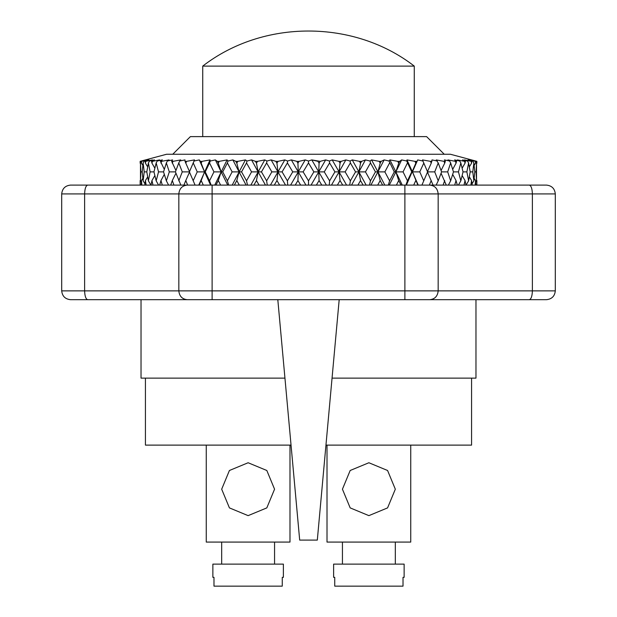 <?xml version="1.0" encoding="UTF-8"?>
<svg xmlns="http://www.w3.org/2000/svg" width="617" height="617" viewBox="0 0 617 617"><rect width="100%" height="100%" fill="white"/><g stroke="black" fill="none" stroke-linecap="round" stroke-linejoin="round"><path stroke-width="0.93" d="M404.883 299.685L546.485 299.685C551.799 299.122 554.737 296.191 555.3 290.869L555.3 193.915C554.737 188.601 551.799 185.663 546.485 185.1L70.515 185.1C65.201 185.663 62.263 188.601 61.7 193.915L61.7 290.869C62.263 296.191 65.201 299.122 70.515 299.685L404.883 299.685L404.883 290.869L61.7 290.869M140.167 185.1L140.144 180.557L140.144 185.1L82.354 185.1L201.435 185.1M415.565 185.1L534.646 185.1L476.856 185.1L476.856 180.557L476.833 185.1M342.72 185.1L340.044 180.557L339.057 171.881L334.915 171.881L329.601 162.934L329.447 161.014L325.668 159.919L320.184 161.338L325.668 159.919L318.742 171.881L326.393 185.1M363.105 185.1L360.521 180.557L358.893 171.881L355.546 171.881L350.371 162.934L350.063 161.014L345.852 159.919L341.147 161.338L345.852 159.919L339.057 171.881L346.569 185.1M382.64 185.1L380.18 180.557L377.928 171.881L375.437 171.881L370.478 162.934L370.03 161.014L365.449 159.919L361.585 161.338L365.449 159.919L358.893 171.881L366.136 185.1M400.996 185.1L398.705 180.557L395.875 171.881L394.271 171.881L389.018 161.014L384.152 159.919L381.19 161.338L384.152 159.919L377.928 171.881L384.8 185.1M417.894 185.1L412.441 171.881L411.747 171.881L406.742 161.014L401.659 159.919L399.646 161.338L401.659 159.919L395.875 171.881L402.261 185.1M406.742 161.014L406.989 159.919L412.441 171.881L419.776 171.881L423.748 180.827L427.596 171.881L422.915 161.014L417.701 159.919L412.441 171.881L418.241 185.1M433.072 185.1L427.365 171.881L434.73 171.881L438.217 180.827L441.571 171.881L447.695 171.881L450.641 180.827L453.449 171.881L458.47 171.881L460.83 180.827L463.035 171.881L466.876 171.881L468.612 180.827L470.193 171.881L472.784 171.881L473.871 180.827L474.789 171.881L476.1 171.881L476.517 180.827L476.517 162.934L475.314 161.014L471.419 159.919L476.848 161.338L476.856 163.196L476.856 161.338L475.769 161.052M475.476 161.276L471.002 159.919L475.661 161.338L475.522 163.196L474.141 165.41M475.846 185.1L475.522 180.557L474.141 178.352M476.517 180.827L475.645 182.208M474.789 171.881L473.871 162.934L472.676 161.014L469.259 159.919L475.383 161.338L475.522 163.196M472.221 185.1L471.565 180.557L469.329 176.871M473.871 180.827L472.036 183.797M470.193 171.881L468.612 162.934L467.462 161.014L464.57 159.919L471.28 161.338L471.565 163.196L469.329 166.883M466.012 185.1L465.033 180.557L462.148 175.567M468.612 180.827L466.074 185.1M463.035 171.881L460.83 162.934L459.734 161.014L457.421 159.919L464.616 161.338L465.033 163.196L462.148 168.186M457.32 185.1L456.032 180.557L452.685 174.372M460.83 180.827L458.416 185.1M453.449 171.881L450.641 162.934L449.623 161.014L447.919 159.919L455.485 161.338L456.032 163.196L452.685 169.382M446.284 185.1L441.07 173.246M450.641 180.827L448.397 185.1M441.571 171.881L438.217 162.934L436.219 159.919L444.039 161.338L444.703 163.196L441.07 170.508M438.217 180.827L436.165 185.1M422.915 161.014L422.506 159.919L430.458 161.338L431.221 163.196L427.365 171.881M422.506 159.919L423.802 163.065L419.776 171.881M423.802 180.696L421.92 185.1M406.989 159.919L414.948 161.338L415.812 163.196L406.41 185.1M389.018 161.014L389.929 159.919L395.875 171.881L403.063 171.881L407.459 180.827L405.886 185.1M389.929 159.919L397.764 161.338L398.705 163.196L395.875 171.881L389.288 185.1M370.03 161.014L371.581 159.919L377.928 171.881L384.861 171.881L389.605 180.827L388.317 185.1M371.581 159.919L379.17 161.338L380.18 163.196L377.928 171.881L370.902 185.1M350.063 161.014L352.238 159.919L358.893 171.881L365.449 171.881L370.478 180.827L369.49 185.1M352.238 159.919L359.456 161.338L360.521 163.196L358.893 171.881L351.528 185.1M331.476 185.1L339.057 171.881L340.044 163.196L338.949 161.338L332.201 159.919L329.447 161.014L332.201 159.919L339.057 171.881L345.15 171.881L350.371 180.827L349.708 185.1M321.789 185.1L319.074 180.557L318.742 171.881L324.264 171.881L329.601 180.827L329.27 185.1M319.074 163.196L320.184 161.338L311.793 159.919L317.956 161.338L319.074 163.196L318.742 171.881L313.868 171.881L308.5 162.934L308.5 161.014L311.793 159.919L318.742 171.881L311.061 185.1M300.649 185.1L297.926 180.557L298.258 171.881L305.939 185.1M297.926 163.196L299.044 161.338L296.816 161.338L291.332 159.919L296.816 161.338L297.926 163.196L298.258 171.881L292.736 171.881L287.399 162.934L287.553 161.014L291.332 159.919L298.258 171.881L303.132 171.881L308.5 180.827L308.5 185.1M279.632 185.1L276.956 180.557L277.943 171.881L285.524 185.1M271.148 159.919L275.853 161.338L276.956 163.196L277.943 171.881L271.85 171.881L266.629 162.934L266.937 161.014L271.148 159.919L277.943 171.881L282.085 171.881L287.399 180.827L287.73 185.1M259.071 185.1L256.479 180.557L258.107 171.881L265.472 185.1M251.551 159.919L255.415 161.338L256.479 163.196L258.107 171.881L251.551 171.881L246.522 162.934L246.97 161.014L251.551 159.919L258.107 171.881L261.454 171.881L266.629 180.827L267.292 185.1M239.296 185.1L236.82 180.557L239.072 171.881L246.098 185.1M236.82 163.196L237.83 161.338L245.419 159.919L237.83 161.338L235.81 161.338L232.848 159.919L235.81 161.338L236.82 163.196L239.072 171.881L232.139 171.881L227.395 162.934L227.982 161.014L232.848 159.919L239.072 171.881L241.563 171.881L246.522 180.827L247.51 185.1M220.601 185.1L218.295 180.557L221.125 171.881L227.712 185.1M218.295 163.196L219.236 161.338L227.071 159.919L219.236 161.338L217.354 161.338L215.341 159.919L217.354 161.338L218.295 163.196L221.125 171.881L213.937 171.881L209.541 162.934L210.258 161.014L215.341 159.919L221.125 171.881L222.729 171.881L227.395 180.827L228.683 185.1M203.302 185.1L201.188 180.557L204.559 171.881L210.59 185.1M201.188 163.196L202.052 161.338L210.011 159.919L202.052 161.338L200.332 161.338L199.299 159.919L201.188 163.196L204.559 171.881L197.224 171.881L193.252 162.934L194.085 161.014L199.299 159.919L204.559 171.881L205.253 171.881L209.541 180.827L211.114 185.1M187.661 185.1L185.779 180.557L189.635 171.881L182.27 171.881L178.783 162.934L179.717 161.014L184.984 159.919L185.015 161.338L189.635 171.881M194.085 161.014L194.494 159.919L186.542 161.338L194.494 159.919L189.404 171.881L195.08 185.1M193.198 180.696L197.224 171.881M173.917 185.1L172.297 180.557L175.93 173.246M178.783 162.934L175.429 171.881L180.835 185.1M175.429 171.881L169.305 171.881L166.359 162.934L167.377 161.014L172.613 159.919L171.649 161.338L175.93 170.508M162.302 185.1L160.968 180.557L164.315 174.372M166.359 162.934L163.551 171.881L166.359 180.827L168.603 185.1M163.551 171.881L158.53 171.881L156.17 162.934L157.266 161.014L162.387 159.919L160.435 161.338L164.315 169.382M152.993 185.1L151.967 180.557L154.852 175.567M156.17 162.934L153.965 171.881L156.17 180.827L158.584 185.1M153.965 171.881L150.124 171.881L148.388 162.934L149.538 161.014L154.466 159.919L151.558 161.338L151.967 163.196L154.852 168.186M146.136 185.1L145.435 180.557L147.671 176.871M148.388 162.934L146.807 171.881L148.388 180.827L150.926 185.1M146.807 171.881L144.216 171.881L143.129 162.934L144.324 161.014L148.975 159.919L145.165 161.338L145.435 163.196L147.671 166.883M141.841 185.1L141.478 180.557L142.859 178.352M143.129 162.934L142.211 171.881L143.129 180.827L144.964 183.797M142.211 171.881L140.9 171.881L140.483 162.934L141.686 161.014L145.998 159.919L141.339 161.338L141.478 163.196L142.859 165.41M141.524 161.276L145.581 159.919M140.483 162.934L140.483 180.827L141.355 182.208M141.478 163.196L141.617 161.338L146.013 160.312M145.435 163.196L145.72 161.338L152.43 159.919L149.059 160.621M151.967 163.196L152.384 161.338L159.579 159.919L154.651 160.883M160.968 163.196L161.515 161.338L169.081 159.919L162.695 161.114M180.781 159.919L172.961 161.338L180.781 159.919L179.717 161.014M266.937 161.014L264.762 159.919L257.544 161.338L264.762 159.919L250.864 185.1M291.332 159.919L287.553 161.014L284.799 159.919L278.051 161.338L284.799 159.919L270.431 185.1M311.793 159.919L308.5 161.014L305.207 159.919L290.607 185.1M475.522 180.557L475.159 185.1M476.517 162.934L476.1 171.881M476.856 161.338L450.41 154.25L166.59 154.25L450.41 154.25M471.565 180.557L470.864 185.1M473.871 162.934L472.784 171.881M471.565 163.196L471.835 161.338L468.025 159.919L472.676 161.014M465.033 180.557L464.007 185.1M468.612 162.934L466.876 171.881M471.28 161.338L471.835 161.338M465.033 163.196L465.442 161.338L462.534 159.919L467.462 161.014M456.032 180.557L454.698 185.1M460.83 162.934L458.47 171.881M464.616 161.338L465.442 161.338M456.032 163.196L456.565 161.338L454.613 159.919L459.734 161.014M444.703 180.557L443.083 185.1M450.641 162.934L447.695 171.881M455.485 161.338L456.565 161.338M444.703 163.196L445.351 161.338L444.387 159.919L449.623 161.014M431.221 180.557L429.339 185.1M438.217 162.934L434.73 171.881M444.039 161.338L445.351 161.338M431.221 163.196L432.016 159.919L437.283 161.014M415.812 180.557L413.698 185.1M430.458 161.338L431.985 161.338M407.459 180.827L411.747 171.881M415.812 163.196L416.668 161.338L414.948 161.338M398.705 180.557L396.399 185.1M407.459 162.934L403.063 171.881M389.605 180.827L394.271 171.881M398.705 163.196L399.646 161.338L397.764 161.338M380.18 180.557L377.704 185.1M389.605 162.934L384.861 171.881M370.478 180.827L375.437 171.881M380.18 163.196L381.19 161.338L379.17 161.338M360.521 180.557L357.929 185.1M370.478 162.934L365.449 171.881M350.371 180.827L355.546 171.881M360.521 163.196L361.585 161.338L359.456 161.338M340.044 180.557L337.368 185.1M350.371 162.934L345.15 171.881M329.601 180.827L334.915 171.881M340.044 163.196L341.147 161.338L338.949 161.338M319.074 180.557L316.351 185.1M329.601 162.934L324.264 171.881M308.5 180.827L313.868 171.881M297.926 180.557L295.211 185.1M308.5 162.934L303.132 171.881M287.399 180.827L292.736 171.881M299.044 161.338L305.207 159.919L299.044 161.338M276.956 180.557L274.28 185.1M287.399 162.934L282.085 171.881M266.629 180.827L271.85 171.881M276.956 163.196L278.051 161.338L275.853 161.338M256.479 180.557L253.895 185.1M266.629 162.934L261.454 171.881M246.522 180.827L251.551 171.881M256.479 163.196L257.544 161.338L255.415 161.338M236.82 180.557L234.36 185.1M246.522 162.934L241.563 171.881M246.97 161.014L245.419 159.919L232.2 185.1M227.395 180.827L232.139 171.881M218.295 180.557L216.004 185.1M227.395 162.934L222.729 171.881M227.982 161.014L227.071 159.919L214.739 185.1M209.541 180.827L213.937 171.881M201.188 180.557L199.106 185.1M209.541 162.934L205.253 171.881M210.258 161.014L210.011 159.919L198.759 185.1M185.779 180.557L183.928 185.1M178.783 180.827L182.27 171.881M185.779 163.196L186.542 161.338L185.015 161.338M172.297 180.557L170.716 185.1M166.359 180.827L169.305 171.881M172.297 163.196L172.961 161.338L171.649 161.338M160.968 180.557L159.68 185.1M156.17 180.827L158.53 171.881M151.967 180.557L150.988 185.1M160.435 161.338L161.515 161.338M148.388 180.827L150.124 171.881M145.435 180.557L144.779 185.1M151.558 161.338L152.384 161.338M143.129 180.827L144.216 171.881M141.478 180.557L141.154 185.1M145.165 161.338L145.72 161.338M140.483 180.827L140.9 171.881M140.144 163.196L140.152 161.338L140.144 163.196M147.741 159.919L144.324 161.014M152.43 159.919L149.538 161.014M159.579 159.919L157.266 161.014M169.081 159.919L167.377 161.014M284.799 159.919L287.553 161.014M305.207 159.919L308.5 161.014M325.668 159.919L329.447 161.014M403.017 577.335L404.135 577.335L404.135 564.115L333.62 564.115L333.62 577.335L334.738 577.335L334.738 586.15L403.017 586.15L403.017 577.335M282.262 577.335L283.38 577.335L283.38 564.115L212.865 564.115L212.865 577.335L213.983 577.335L213.983 586.15L282.262 586.15L282.262 577.335M395.32 564.115L395.32 542.081M221.68 564.115L221.68 542.081M274.565 489.196L266.822 507.891L248.119 515.635L229.424 507.891L221.68 489.196L229.424 470.493L248.119 462.75L266.822 470.493L274.565 489.196M395.32 489.196L387.576 507.891L368.881 515.635L350.178 507.891L342.435 489.196L350.178 470.493L368.881 462.75L387.576 470.493L395.32 489.196M327.01 445.119L327.01 542.081L410.745 542.081L410.745 445.119M206.255 445.119L206.255 542.081L289.99 542.081L289.99 445.119M444.24 154.25L426.609 136.619L190.391 136.619L426.609 136.619M202.731 136.619L202.731 66.104L414.269 66.104C353.957 19.335 263.043 19.335 202.731 66.104M475.969 299.685L475.969 378.136L332.054 378.136M284.946 378.136L141.031 378.136L141.031 299.685M471.565 378.136L471.565 445.119L325.953 445.119M291.047 445.119L145.435 445.119L145.435 378.136M277.812 299.685L299.685 540.099L317.315 540.099L339.188 299.685M429.848 299.685C434.862 299.122 437.638 296.191 438.17 290.869L404.883 290.869L404.883 193.915L438.17 193.915C437.638 188.601 434.862 185.663 429.848 185.1M529.301 299.685C531.16 299.122 532.186 296.191 532.386 290.869L438.17 290.869L438.17 193.915L532.386 193.915C532.186 188.601 531.16 185.663 529.301 185.1M555.3 290.869L532.386 290.869L532.386 193.915L555.3 193.915M87.699 299.685C85.84 299.122 84.814 296.191 84.614 290.869L84.614 193.915L178.83 193.915L178.83 290.869C179.362 296.191 182.138 299.122 187.152 299.685M212.117 299.685L212.117 193.915L404.883 193.915L404.883 185.1M61.7 193.915L84.614 193.915C84.814 188.601 85.84 185.663 87.699 185.1M187.152 185.1C182.138 185.663 179.362 188.601 178.83 193.915L212.117 193.915L212.117 185.1M166.59 154.25L140.144 161.338M342.435 564.115L342.435 542.081M274.565 564.115L274.565 542.081M172.76 154.25L190.391 136.619M414.269 136.619L414.269 66.104"/></g></svg>
